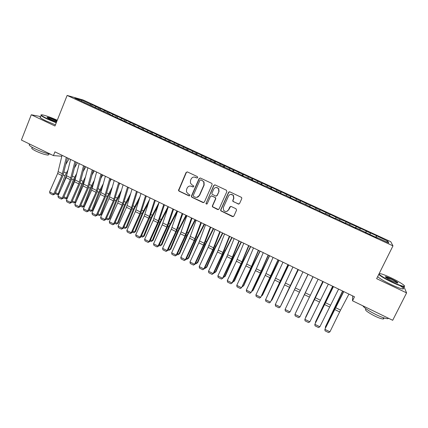 <?xml version="1.0" encoding="UTF-8"?>
<svg xmlns="http://www.w3.org/2000/svg" width="428" height="428" viewBox="0 0 428 428"><rect width="100%" height="100%" fill="white"/><g stroke="black" fill="none" stroke-linecap="round" stroke-linejoin="round"><path stroke-width="0.64" d="M197.709 177.583L197.351 176.598L187.437 171.949L186.089 172.479L178.492 190.439L179.059 191.156L188.898 195.842L189.839 195.484L189.866 194.927L188.208 193.895L186.458 191.856L186.581 189.411L187.213 187.972C188.208 186.196 189.647 185.645 191.535 186.308L192.819 186.918L193.766 186.549L193.772 185.95L192.129 184.966L190.455 183.168L190.497 180.477L191.129 179.032C192.129 177.246 193.574 176.684 195.468 177.347L196.757 177.952L197.709 177.583M238.155 204.054L239.557 203.535L241.788 198.613L241.617 197.452L229.932 191.872L228.536 192.397L220.709 209.838L220.757 210.822L232.468 216.611L233.859 216.103L236.54 210.196L236.021 208.768L231.179 206.478L229.788 206.992L228.466 209.923C226.942 211.983 225.299 212.069 223.539 210.191L223.368 207.5L228.531 196.019C229.884 194.061 231.462 193.857 233.271 195.414L233.651 198.426L232.784 200.347L232.907 201.444L238.92 204.108M352.693 295.914L352.512 300.788L354.491 296.786L54.923 151.849L53.42 155.605L61.835 156.225M352.512 300.788L392.69 320.288L406.6 292.891L403.962 286.776M40.788 116.609L31.281 114.763L54.971 126.003L67.132 95.428L392.968 245.87L376.635 278.671L406.6 292.891M31.281 114.763L21.4 140.058L53.42 155.605M212.09 184.682L212.004 183.639L211.576 183.27L200.465 178.059L199.1 178.583L191.482 195.912L191.45 196.714L191.99 197.313L203.011 202.572L204.375 202.059L212.09 184.682M215.124 184.928L226.348 190.193L226.867 191.61L219.045 209.046L217.665 209.56L212.406 206.81L212.379 205.868L215.519 198.827L215.461 197.827L215.006 197.415L211.839 195.917L210.464 196.436L207.211 203.755L205.9 203.76L213.749 185.458L215.124 184.928M67.132 95.428L83.203 100.008L390.764 241.702L392.968 245.87M100.195 109.819L100.692 108.594L105.796 110.948L104.427 110.585L107.861 112.168L107.091 113.003L110.617 114.629L109.231 114.271L230.259 169.83L229.51 169.782L235.309 172.457L236.021 172.489L245.019 176.941L245.677 176.946L254.794 181.451L255.393 181.429L264.627 185.987L265.178 185.945L274.53 190.562L278.976 192.311L278.51 192.397L284.497 195.157L284.93 195.056L294.534 199.79L298.915 201.508L298.567 201.652L304.95 204.295L314.799 209.142L315.056 208.955L325.034 213.866L325.226 213.652L329.319 215.535L329.148 215.766L335.338 218.622L335.472 218.376L345.712 223.411L345.781 223.132L356.155 228.231L356.16 227.921L377.255 237.968L377.132 237.599L376.988 237.845M107.091 113.003L74.852 98.13L81.475 100.002L90.784 104.293L89.992 105.111M91.726 105.914L92.223 104.694L90.784 104.293M92.223 104.694L99.296 108.22L98.515 109.044M100.692 108.594L99.296 108.22M108.712 113.752L109.215 112.521L107.861 112.168M109.215 112.521L116.475 116.138L115.683 117.015M117.277 117.705L117.786 116.475L116.475 116.138M117.786 116.475L125.142 120.134L124.323 121.06M125.902 121.68L126.41 120.45L125.142 120.134M126.41 120.45L133.862 124.152L133.012 125.137M134.569 125.682L135.088 124.446L133.862 124.152M135.088 124.446L142.636 128.197L141.759 129.235M143.294 129.705L143.813 128.47L142.636 128.197M143.813 128.47L151.464 132.268L150.565 133.349M152.074 133.755L152.598 132.519L151.464 132.268M152.598 132.519L160.345 136.361L159.457 137.452M160.896 137.843L161.431 136.591L160.345 136.361M161.431 136.591L169.279 140.48L168.407 141.582M169.75 142.016L170.323 140.689L169.279 140.48M170.323 140.689L178.267 144.621L177.406 145.739M178.653 146.221L179.262 144.808L178.267 144.621M179.262 144.808L187.314 148.794L186.469 149.918M187.614 150.447L188.261 148.955L187.314 148.794M188.261 148.955L196.415 152.989L195.58 154.123M196.661 154.626L197.313 153.128L196.415 152.989M197.313 153.128L205.574 157.21L204.75 158.355M205.766 158.825L206.424 157.327L205.574 157.21M206.424 157.327L214.786 161.458L213.979 162.613M214.926 163.052L215.589 161.554L214.786 161.458M215.589 161.554L224.063 165.732L223.266 166.899M224.144 167.305L224.812 165.802L224.063 165.732M224.812 165.802L233.394 170.034L232.613 171.211M233.421 171.585L234.095 170.082L233.394 170.034M234.095 170.082L242.783 174.362L242.013 175.555M242.751 175.892L243.43 174.383L242.783 174.362M243.43 174.383L252.231 178.717L251.477 179.921M252.146 180.225L252.83 178.717L252.231 178.717M252.83 178.717L261.738 183.104L261 184.313M261.594 184.591L262.284 183.072L261.738 183.104M262.284 183.072L271.309 187.512L270.582 188.737M271.106 188.978L271.801 187.459L271.309 187.512M271.801 187.459L280.939 191.953L280.228 193.189M280.677 193.397L281.378 191.872L280.939 191.953M281.378 191.872L290.633 196.42L289.933 197.666M290.307 197.838L291.013 196.313L290.633 196.42M291.013 196.313L300.386 200.919L299.702 202.177M299.996 202.31L300.713 200.786L300.386 200.919M300.713 200.786L310.204 205.445L309.535 206.713M309.754 206.815L310.204 205.445M310.477 205.285L320.08 209.998L319.427 211.282M319.572 211.346L320.08 209.998M320.299 209.811L330.025 214.583L329.389 215.878M329.448 215.905L330.025 214.583M330.186 214.369L340.035 219.195L339.532 220.249M345.391 223.261L346.134 221.72L340.035 219.195M346.134 221.72L350.109 223.839L349.617 224.903M355.438 227.899L356.187 226.353L350.109 223.839M356.187 226.353L360.248 228.515L359.771 229.59M365.549 232.565L366.309 231.018L360.232 228.215L360.248 228.515M366.309 231.018L370.455 233.217L369.99 234.303M375.731 237.262L376.496 235.71L370.375 232.891L370.455 233.217M376.496 235.71L387.961 241.285L388.785 242.976L377.132 237.599M376.608 236.058L376.046 237.406M387.961 241.285L386.473 241.911M366.363 231.334L365.785 232.672M356.187 226.642L355.588 227.969M346.07 221.977L345.46 223.293M336.023 217.344L335.515 218.398M326.04 212.743L325.521 213.786M316.121 208.174L315.591 209.206M306.266 203.632L305.72 204.654M296.476 199.116L295.919 200.127M286.749 194.633L286.177 195.633M277.082 190.176L276.499 191.166M267.473 185.747L266.885 186.731M257.929 181.344L257.324 182.323M248.443 176.973L247.828 177.941M230.259 169.83L230.194 170.098M239.022 172.628L238.396 173.586M220.698 165.422L220.645 165.69M229.654 168.311L229.017 169.258M211.202 161.04L211.154 161.308M220.345 164.02L219.698 164.962M201.77 156.685L201.722 156.958M211.095 159.756L210.437 160.687M192.391 152.363L192.354 152.636M193.29 186.961L191.781 186.298M201.904 155.519L201.235 156.439M183.077 148.061L183.04 148.334M192.766 151.309L192.092 152.218M173.821 143.792L174.667 142.963M183.687 147.12L183.002 148.029M164.62 139.544L164.593 139.822M155.482 135.328L155.455 135.606M165.7 138.827L164.823 139.929M146.397 131.139L146.376 131.417M156.782 134.718L155.894 135.81M137.367 126.972L137.356 127.25M147.928 130.636L147.023 131.717M128.395 122.831L128.389 123.114M139.121 126.576L138.207 127.646M119.482 118.717L119.476 119M130.369 122.542L129.443 123.601M110.617 114.629L110.617 114.913M121.67 118.529L120.733 119.583M101.811 110.568L101.816 110.852M113.024 114.544L112.077 115.587M93.058 106.529L93.069 106.813M104.427 110.585L103.469 111.612M84.359 102.517L84.375 102.8M95.883 106.647L94.914 107.669M81.475 100.002L81.529 101.206M197.185 178.005L194.269 177.048M191.535 186.308L190.16 186.003M187.191 171.874L186.367 172.489L178.786 190.417L179.353 191.134L189.406 195.88M200.17 177.973L199.362 178.583L191.755 195.885L191.723 196.682L192.263 197.287L203.733 202.631M200.903 179.894L199.946 180.263L193.247 195.478L193.606 196.463L194.954 197.105C196.848 197.784 198.298 197.233 199.304 195.452L203.905 185.04L203.744 181.911L202.262 180.536L200.721 179.84M196.848 197.378L199.304 195.452M201.16 179.894L203.996 181.905L204.156 185.03L199.56 195.425M211.405 195.815L215.696 197.795L215.755 198.795L212.62 205.82L212.646 206.761L218.451 209.602M214.76 184.837L213.984 185.447L206.141 203.086L206.152 203.717L206.799 204.14M218.794 191.493L218.526 188.646C216.75 186.94 215.145 187.095 213.722 189.106L211.924 193.151L211.983 194.141L215.61 196.061L216.991 195.537L219.024 191.471L218.756 188.63L216.188 187.448M216.29 196.126L216.991 195.537M219.024 191.471L217.221 195.51M230.831 194.366L233.474 195.382L233.859 198.394L232.993 200.309L233.116 201.406L238.353 204.012M226.733 211.448L228.466 209.923M230.617 206.382L228.68 209.87M229.488 191.776L228.75 192.375L220.934 209.784L220.982 210.763L233.324 216.632M65.896 164.293L69.106 158.708M55.512 192.589L58.187 193.921L64.944 175.726L68.18 169.606M58.855 194.039L57.496 194.703L58.187 193.921L58.973 193.782M67.34 173.115L61.37 188.331M57.496 194.703L55.105 193.51M66.324 157.365L61.857 175.544L53.757 194.007L54.848 194.098L62.921 175.71L67.41 157.889M62.049 155.294L57.652 173.474L49.573 191.915L53.757 194.007L52.938 194.895L50.017 193.435L49.573 191.915M54.848 194.098L52.938 194.895M74.552 167.808L77.447 162.742M63.89 196.762L66.479 198.057L73.316 179.83L76.874 173.121M67.415 197.971L65.773 198.833L66.479 198.057L67.463 197.859M76.007 176.63L74.451 179.669L68.528 195.441M65.773 198.833L63.483 197.688M83.278 171.296L85.83 166.802M72.321 200.962L74.825 202.214L81.737 183.96L85.643 176.609M74.098 202.984L74.825 202.214L75.949 201.968L74.098 202.984L71.909 201.893M84.749 180.118L82.845 183.783L75.949 201.968M74.911 161.517L70.31 179.69L62.162 198.201L63.221 198.276L71.342 179.846L75.959 162.025M70.609 159.435L66.078 177.615L57.951 196.099L62.162 198.201L61.332 199.084L58.39 197.618L57.951 196.099M63.221 198.276L61.332 199.084M83.551 165.7L78.811 183.869L70.62 202.423L71.653 202.481L79.817 184.003L84.567 166.187M79.223 163.603L74.558 181.777L66.383 200.309L70.62 202.423L69.775 203.305L66.811 201.823L66.383 200.309M71.653 202.481L69.775 203.305M57.266 120.236C50.772 117.352 45.775 115.549 42.26 114.827C39.943 114.629 41.564 115.886 47.112 118.604L56.373 122.478M56.25 122.788L46.855 118.856C41.885 116.448 39.991 115.137 41.163 114.929M56.651 121.777L50.023 119.161C47.626 118.005 46.689 117.363 47.208 117.24C48.851 117.438 51.676 118.438 55.677 120.247L56.999 120.905M56.876 121.215L55.431 120.493C51.9 118.888 49.268 117.941 47.535 117.641L47.299 117.652M50.772 154.315C46.438 153.529 41.19 151.694 35.021 148.821C29.8 146.183 28.088 144.696 29.88 144.359M48.578 154.305L48.268 155.08C45.512 154.931 41.398 153.599 35.915 151.089C32.159 149.185 30.923 148.104 32.218 147.842M55.431 124.842L46.042 120.915C40.756 118.337 38.959 117.015 40.655 116.956M378.973 273.979C380.369 275.664 384.836 278.344 392.38 282.015C398.35 284.791 402.256 286.225 404.096 286.327C406.52 286.348 399.158 281.613 390.941 277.772C386.013 275.471 382.407 274.075 380.118 273.588L379.197 273.524M404.514 286.139L404.251 286.787L403.888 286.771C401.732 286.455 397.847 284.984 392.246 282.373C385.189 278.949 380.685 276.306 378.743 274.439M392.011 280.923C387.121 278.5 384.943 277.082 385.473 276.665C386.404 276.718 388.34 277.43 391.288 278.799C396.735 281.512 398.784 282.924 397.452 283.026L392.011 280.923M397.596 283.052C397.05 282.266 394.905 280.966 391.16 279.147L385.494 277.141M388.619 318.314L387.725 318.7C385.468 318.614 381.573 317.255 376.041 314.617C368.669 310.899 364.271 307.957 362.853 305.806M383.338 317.699C384.066 318.507 384.018 318.935 383.194 318.983C381.562 318.935 378.759 317.961 374.789 316.067C367.294 312.135 364.33 309.792 365.897 309.037M399.961 285.658C403.46 287.91 404.401 289.018 402.775 288.97C400.608 288.67 396.729 287.209 391.133 284.593C384.082 281.164 379.588 278.51 377.656 276.616M92.084 174.752L94.272 170.884M80.801 205.189L83.214 206.392L90.206 188.117L94.492 180.065M82.47 207.157L83.214 206.392L84.316 206.13L82.47 207.157L80.389 206.119M93.572 183.575L91.287 187.924L84.316 206.13M100.976 178.166L102.757 174.993M89.334 209.442L91.656 210.597L98.729 192.295L103.426 183.478M90.897 211.357L91.656 210.597L92.726 210.319L90.897 211.357L88.922 210.373M102.474 186.988L99.778 192.086L92.726 210.319M92.245 169.905L87.366 188.069L79.127 206.665L80.127 206.713L88.339 188.186L93.224 170.376M87.89 167.797L83.086 185.966L74.868 204.541L79.127 206.665L78.265 207.543L75.285 206.055L74.868 204.541M80.127 206.713L78.265 207.543M100.992 174.137L95.974 192.295L87.687 210.934L88.655 210.967L96.915 192.397L101.934 174.592M96.61 172.019L91.662 190.176L83.401 208.8L87.687 210.934L86.809 211.812L83.813 210.314L83.401 208.8M88.655 210.967L86.809 211.812M109.948 181.536L111.296 179.123M97.921 213.716L100.152 214.829L107.3 196.506L112.452 186.833M99.371 215.584L101.19 214.535L99.371 215.584L97.504 214.653M111.467 190.342L108.321 196.275L101.19 214.535M109.793 178.396L104.63 196.548L96.295 215.236L97.236 215.247L105.545 196.634L110.697 178.834M105.384 176.261L100.296 194.419L91.983 213.08L96.295 215.236L95.401 216.103L92.389 214.599L91.983 213.08M97.236 215.247L95.401 216.103M119.016 184.848L119.888 183.28M106.556 218.023L108.696 219.088L115.924 200.732L121.568 190.128M107.899 219.837L109.707 218.778L107.899 219.837L106.133 218.959M120.557 193.638L116.914 200.491L109.707 218.778M118.647 182.676L113.345 200.823L104.962 219.559L105.871 219.553L114.223 200.893L119.514 183.098M114.212 180.53L108.98 198.683L100.623 217.392L104.962 219.559L104.047 220.425L101.013 218.911L100.623 217.392M105.871 219.553L104.047 220.425M128.186 188.085L128.528 187.459M115.244 222.351L117.288 223.368L124.602 204.991L130.791 193.344M116.475 224.112L118.272 223.042L116.475 224.112L114.822 223.288M129.748 196.853L125.564 204.728L118.272 223.042M127.555 186.988L122.108 205.13L113.677 223.908L114.554 223.887L122.954 205.183L128.389 187.389M123.093 184.832L117.721 202.974L109.311 221.731L113.677 223.908L112.746 224.77L109.696 223.245L109.311 221.731M114.554 223.887L112.746 224.77M123.986 226.706L125.939 227.68L133.333 209.271L140.122 196.468M125.104 228.418L126.891 227.332L125.104 228.418L123.564 227.648M139.052 199.972L134.264 208.998L126.891 227.332M136.521 191.327L130.925 209.458L122.445 228.285L123.291 228.247L131.744 209.495L137.313 191.712M132.033 189.155L126.511 207.291L118.053 226.091L122.445 228.285L121.499 229.141L118.433 227.61L118.053 226.091M123.291 228.247L121.499 229.141M132.782 231.088L134.638 232.013L142.112 213.583L149.575 199.469M133.787 232.746L135.558 231.65L133.787 232.746L132.354 232.03M148.479 202.979L143.011 213.288L135.558 231.65M145.541 195.692L139.801 213.813L131.268 232.688L132.081 232.629L140.582 213.834L146.296 196.056M141.026 193.504L135.355 211.635L126.849 230.483L131.268 232.688L130.305 233.538L127.218 231.997L126.849 230.483M132.081 232.629L130.305 233.538M141.631 235.496L143.391 236.374L150.95 217.916L159.168 202.326M142.519 237.101L144.279 235.994L142.519 237.101L141.203 236.443M158.034 205.841L151.817 217.606L144.279 235.994M154.62 200.085L149.431 216.397L140.143 237.117L140.924 237.042L149.479 218.2L155.337 200.427M150.073 197.886L144.257 216.006L135.697 234.897L140.143 237.117L139.17 237.968L136.061 236.417L135.697 234.897M140.924 237.042L139.17 237.968M150.533 239.931L152.191 240.761L159.842 222.276L168.07 206.59M151.309 241.483L153.053 240.359L151.309 241.483L150.1 240.878M167.749 208.522L160.677 221.95L153.053 240.359M163.758 204.504L157.713 222.608L149.078 241.574L149.827 241.483L158.424 222.592L164.432 204.83M159.184 202.289L153.213 220.404L144.605 239.343L149.078 241.574L148.083 242.419L144.958 240.857L144.605 239.343M149.827 241.483L148.083 242.419M159.489 244.393L161.051 245.174L168.782 226.663L177.005 210.913M160.147 245.891L161.88 244.757L160.147 245.891L159.056 245.346M177.534 211.17L169.59 226.316L161.88 244.757M172.949 208.95L166.749 227.049L158.066 246.063L158.783 245.95L167.434 227.017L173.586 209.26M168.343 206.724L162.223 224.828L153.566 243.816L158.066 246.063L157.055 246.903L153.909 245.33L153.566 243.816M158.783 245.95L157.055 246.903M168.504 248.887L169.964 249.615L177.786 231.083L185.993 215.263M169.039 250.327L170.761 249.176L169.039 250.327L168.07 249.84M186.49 215.503L178.556 230.713L170.761 249.176M182.2 213.428L175.844 231.516L167.107 250.573L167.792 250.444L176.491 231.462L182.793 213.711M177.566 211.186L171.291 229.28L162.581 248.315L167.107 250.573L166.08 251.407L162.913 249.829L162.581 248.315M167.792 250.444L166.08 251.407M177.577 253.403L178.931 254.082L186.838 235.523L195.04 219.639M177.989 254.788L179.701 253.627L177.989 254.788L177.133 254.36M195.5 219.864L187.582 235.138L179.701 253.627M191.509 217.932L184.998 236.01L176.208 255.115L176.855 254.97L185.608 235.94L192.06 218.2M186.849 215.675L180.413 233.758L171.655 252.841L176.208 255.115L175.159 255.944L171.976 254.355L171.655 252.841M176.855 254.97L175.159 255.944M186.699 257.95L187.956 258.576L195.954 239.996L204.14 224.042M186.993 259.277L188.689 258.105L186.993 259.277L186.26 258.908M204.568 224.245L196.661 239.589L188.689 258.105M200.876 222.464L194.205 240.531L185.367 259.684L185.977 259.518L194.783 240.445L201.39 222.71M196.185 220.195L189.593 238.268L180.782 257.394L185.367 259.684L184.302 260.513L181.092 258.908L180.782 257.394M185.977 259.518L184.302 260.513M195.885 262.53L197.035 263.102L205.119 244.49L213.294 228.472M196.051 263.792L197.736 262.61L196.051 263.792L195.441 263.488M213.69 228.659L205.793 244.067L197.736 262.61M228.803 192.033L228.702 192.381M210.309 227.027L203.471 245.084L194.579 264.285L195.157 264.097L204.017 244.977L210.774 227.252M205.584 224.743L198.833 242.804L189.968 261.979L194.579 264.285L193.493 265.103L190.273 263.493L189.968 261.979M195.157 264.097L193.493 265.103M205.124 267.131L206.168 267.65L214.348 249.016L222.512 232.928M204.68 268.094L205.167 268.34L206.836 267.142L214.984 248.577L222.865 233.1M219.794 231.618L212.796 249.663L203.851 268.912L204.391 268.709L213.305 249.535L220.222 231.821M215.043 229.317L208.126 247.368L199.207 266.591L203.851 268.912L202.749 269.726L199.507 268.105L199.207 266.591M204.391 268.709L202.749 269.726M214.423 271.764L215.364 272.229L223.63 253.574L231.783 237.417M213.973 272.732L214.337 272.909L215.996 271.7L224.235 253.109L232.099 237.567M229.344 236.235L222.18 254.269L213.181 273.567L213.69 273.342L222.651 254.125L229.729 236.422M224.566 233.923L217.483 251.964L208.511 271.234L213.181 273.567L212.063 274.38L208.794 272.748L208.511 271.234M213.69 273.342L212.063 274.38M223.785 276.429L224.609 276.841L232.971 258.154L241.108 241.927M223.33 277.392L225.208 276.29L233.538 257.672L241.392 242.066M238.958 240.889L231.628 258.908L222.576 278.254L223.042 278.013L232.062 258.742L239.295 241.05M234.143 238.556L226.899 256.586L217.873 275.905L222.576 278.254L221.431 279.061L218.146 277.419L217.873 275.905M223.042 278.013L221.431 279.061M233.201 281.121L233.918 281.48L242.371 262.765L250.498 246.469M232.746 282.089L234.48 280.907L242.906 262.268L250.744 246.587M248.631 245.565L241.938 261.754L232.024 282.967L232.452 282.705L241.526 263.391L248.925 245.709M243.789 243.222L236.374 261.235L227.289 280.608L232.024 282.967L230.863 283.769L227.557 282.116L227.289 280.608M232.452 282.705L230.863 283.769M242.676 285.84L243.286 286.145L251.83 267.409L259.946 251.043M242.232 286.781L243.81 285.551L252.327 266.885L260.154 251.14M258.368 250.278L250.696 268.27L241.531 287.712L251.054 268.067L258.614 250.396M253.494 247.919L246.721 264.097L236.77 285.337L241.531 287.712L240.354 288.509L237.026 286.846L236.77 285.337M252.215 290.591L252.707 290.837L269.453 255.639M251.862 291.34L253.199 290.227L269.619 255.719M268.169 255.018L260.326 273L251.102 292.49L260.641 272.775L268.372 255.115M263.263 252.643L256.329 268.805L246.314 290.098L251.102 292.49L249.904 293.282L246.555 291.607L246.314 290.098M261.813 295.374L262.193 295.566L279.019 260.267M261.545 295.93L262.648 294.935L279.147 260.331M278.034 259.791L260.738 297.3L270.293 277.51L278.189 259.866M273.091 257.399L265.162 275.375L255.912 294.892L260.738 297.3L259.518 298.081L256.147 296.401L255.912 294.892M271.47 300.189L271.737 300.317L288.649 264.927M271.293 300.563L272.154 299.664L288.734 264.969M287.964 264.595L270.432 302.136L288.071 264.648M282.988 262.187L265.574 299.712L270.432 302.136L269.191 302.917L265.799 301.221L265.574 299.712M281.196 305.03L298.337 269.613M281.094 305.234L298.386 269.64M297.958 269.431L280.19 307.004L298.016 269.458M292.95 267.008L275.3 304.565L280.19 307.004L278.928 307.78L275.514 306.074L275.3 304.565M290.976 309.904L308.085 274.332M290.96 309.942L308.096 274.337M308.016 274.3L290.007 311.905L308.026 274.305M302.976 271.86L285.091 309.449L290.007 311.905L288.729 312.675L285.289 310.958L285.091 309.449M312.975 276.697L295.86 312.338L312.986 276.702M318.143 279.195L299.889 316.838L294.94 314.366L295.133 315.875L298.589 317.603L299.889 316.838M313.071 276.745L294.94 314.366L313.055 276.739M322.776 281.442L305.619 317.202L322.83 281.464M328.335 284.128L309.84 321.803L304.859 319.315L305.036 320.818L308.518 322.557L309.84 321.803M323.231 281.661L304.859 319.315L323.167 281.629M332.647 286.214L315.441 322.097L332.738 286.257M315.532 322.621L315.441 322.097L315.72 322.231M338.596 289.093L319.855 326.799L314.837 324.296L315.008 325.799L318.512 327.548L319.855 326.799M333.46 286.605L314.837 324.296L333.342 286.551M342.577 291.019L325.328 327.019L342.71 291.083M325.446 327.795L325.328 327.019L325.729 327.222M348.927 294.09L340.544 310.097L329.935 331.828L324.884 329.309L325.039 330.812L328.57 332.572L329.935 331.828M343.754 291.591L324.884 329.309L334.552 309.059L343.588 291.511M195.735 177.347L195.468 177.347M193.087 186.902L192.819 186.918M189.176 195.81L188.898 195.842M179.353 191.134L179.059 191.156M178.851 189.738L178.556 189.759M186.367 172.489L186.089 172.479M192.263 197.287L191.99 197.313M191.755 195.885L191.482 195.912M63.253 174.897L64.944 175.726M64.066 172.04L66.185 173.078M62.467 173.757L58.251 171.692M61.857 175.544L57.652 173.474M71.679 179.027L73.316 179.83M72.509 176.17L74.563 177.176M80.154 183.184L81.737 183.96M81.004 180.327L82.989 181.301M70.925 177.904L66.688 175.828M70.31 179.69L66.078 177.615M79.437 182.077L75.178 179.985M78.811 183.869L74.558 181.777M88.682 187.368L90.206 188.117M89.548 184.511L91.464 185.447M97.258 191.578L98.729 192.295M98.146 188.721L99.986 189.62M88.002 186.276L83.711 184.174M87.366 188.069L83.086 185.966M96.616 190.503L92.304 188.384M95.974 192.295L91.662 190.176M105.887 195.81L107.3 196.506M106.797 192.953L108.568 193.82M105.283 194.751L100.944 192.621M104.63 196.548L100.296 194.419M114.57 200.069L115.924 200.732M115.496 197.212L117.197 198.041M114.008 199.025L109.638 196.885M113.345 200.823L108.98 198.683M123.307 204.354L124.602 204.991M124.254 201.497L125.875 202.289M122.783 203.327L118.385 201.176M122.108 205.13L117.721 202.974M132.097 208.666L133.333 209.271M133.06 205.809L134.611 206.564M131.61 207.655L127.186 205.488M130.925 209.458L126.511 207.291M140.94 213.005L142.112 213.583M141.925 210.143L143.396 210.865M140.491 212.01L136.045 209.832M139.801 213.813L135.355 211.635M149.837 217.371L150.95 217.916M150.843 214.508L152.24 215.193M149.431 216.397L144.953 214.198M148.725 218.2L144.257 216.006M158.788 221.763L159.842 222.276M159.815 218.901L161.131 219.548M158.424 220.805L153.919 218.596M157.713 222.608L153.213 220.404M167.797 226.182L168.782 226.663M168.846 223.32L170.082 223.924M167.471 225.24L162.94 223.02M166.749 227.049L162.223 224.828M176.86 230.628L177.786 231.083M177.93 227.766L179.086 228.333M176.577 229.702L172.019 227.471M175.844 231.516L171.291 229.28M185.982 235.1L186.838 235.523M187.073 232.238L188.149 232.768M185.736 234.196L181.151 231.949M184.998 236.01L180.413 233.758M195.157 239.605L195.954 239.996M196.27 236.743L197.265 237.23M194.959 238.717L190.342 236.454M194.205 240.531L189.593 238.268M204.391 244.137L205.119 244.49M205.526 241.274L206.44 241.718M204.236 243.264L199.587 240.991M203.471 245.084L198.833 242.804M213.684 248.695L214.348 249.016M214.84 245.833L215.669 246.239M213.572 247.844L208.896 245.554M212.796 249.663L208.126 247.368M223.036 253.28L223.63 253.574M224.213 250.417L224.957 250.781M222.967 252.45L218.264 250.145M222.18 254.269L217.483 251.964M232.447 257.897L232.971 258.154M233.651 255.035L234.303 255.356M232.425 257.089L227.691 254.767M231.628 258.908L226.899 256.586M241.916 262.546L242.371 262.765M243.141 259.684L243.714 259.962M241.938 261.754L237.176 259.416M241.13 263.573L236.374 261.235M251.45 267.216L251.83 267.409M252.697 264.36L253.178 264.595M251.514 266.446L246.721 264.097M250.696 268.27L245.907 265.916M261.037 271.924L261.353 272.08M262.311 269.062L262.701 269.255M261.155 271.175L256.329 268.805M260.326 273L255.5 270.63M271.989 273.797L272.288 273.947M270.854 275.932L265.997 273.546M270.014 277.756L265.162 275.375M280.618 280.715L275.728 278.318M279.762 282.544L274.878 280.147M290.441 285.535L285.519 283.122M289.579 287.365L284.663 284.952M300.333 290.382L295.379 287.953M299.456 292.212L294.507 289.783M310.284 295.261L305.303 292.822M309.396 297.096L304.42 294.651M320.305 300.178L315.286 297.717M319.406 302.013L314.393 299.552M330.389 305.121L325.339 302.644M329.48 306.956L324.435 304.479M336.114 305.185L336.429 305.341M340.544 310.097L335.461 307.604M339.618 311.937L334.541 309.444M178.786 190.417L178.492 190.439M191.723 196.682L191.45 196.714M47.38 117.641L47.208 117.24M48.733 153.914L48.268 155.08M404.096 286.327L404.251 286.787M385.628 277.114L385.473 276.665M387.725 318.7L388.057 318.041M383.766 317.844L383.194 318.983M402.775 288.97L403.888 286.771"/></g></svg>
